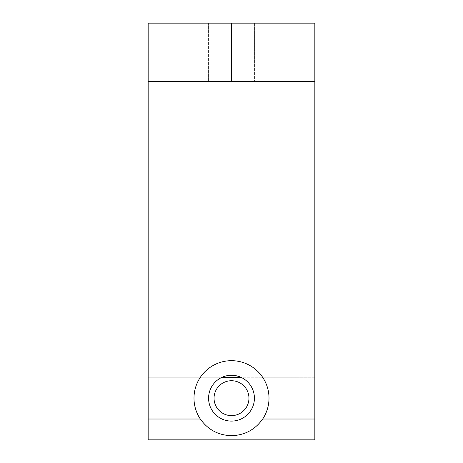 <?xml version="1.0" encoding="UTF-8"?>
<svg xmlns="http://www.w3.org/2000/svg" width="463" height="463" viewBox="0 0 463 463"><rect width="100%" height="100%" fill="white"/><g stroke="black" fill="none" stroke-linecap="round" stroke-linejoin="round"><path stroke-width="0.35" stroke-dasharray="2.31 1.74" d="M222.136 377.264L148.16 377.264L148.16 439.85L314.84 439.85L148.16 439.85L314.84 439.85L148.16 439.85L148.16 419.015L314.84 419.015L148.16 419.015L148.16 81.488L314.84 81.488L148.16 81.488L314.84 81.488L148.16 81.488L148.16 23.15L314.84 23.15L314.84 439.85L314.84 377.264L314.84 439.85L148.16 439.85L148.16 377.264L222.136 377.264A22.919 22.919 0 0 0 231.5 421.099A22.919 22.919 0 0 0 240.864 377.264L314.84 377.264L314.84 169.076L148.16 169.076L314.84 168.995L314.84 377.264L240.864 377.264L235.499 375.615L240.864 377.264A22.919 22.919 0 0 1 231.5 421.099A22.919 22.919 0 0 1 222.136 377.264L148.16 377.264L148.16 168.995L148.16 377.264L222.136 377.264L224.781 376.269L223.131 376.847M233.665 375.366L229.335 375.366M227.501 375.615L224.781 376.269L227.501 375.615M231.5 23.15L231.5 81.488L208.581 81.488L231.5 81.488L231.5 23.15L208.581 23.15L231.5 23.15L231.5 81.488L208.581 81.488L231.5 81.488L231.5 23.15L208.581 23.15L254.418 23.15L231.5 23.15L231.5 81.488L231.5 23.15L254.418 23.15L231.5 23.15L231.5 81.488L254.418 81.488L231.5 81.488L231.5 23.15L208.581 23.15L231.5 23.15M231.5 415.629A17.449 17.449 0 0 1 214.051 398.18A17.449 17.449 0 0 1 231.5 380.731A17.449 17.449 0 0 1 248.949 398.18A17.449 17.449 0 0 1 231.5 415.629A17.449 17.449 0 0 0 248.949 398.18A17.449 17.449 0 0 0 231.5 380.731A17.449 17.449 0 0 0 214.051 398.18A17.449 17.449 0 0 0 231.5 415.629M231.5 435.683A37.503 37.503 0 0 1 193.997 398.18A37.503 37.503 0 0 1 231.5 360.677A37.503 37.503 0 0 1 269.003 398.18A37.503 37.503 0 0 1 231.5 435.683A37.503 37.503 0 0 0 269.003 398.18A37.503 37.503 0 0 0 231.5 360.677A37.503 37.503 0 0 0 193.997 398.18A37.503 37.503 0 0 0 231.5 435.683M231.5 81.488L254.418 81.488L231.5 81.488M314.84 377.264L240.864 377.264L314.84 377.264L314.84 169.076L314.84 377.264M148.16 439.85L314.84 439.85L314.84 81.488L148.16 81.488L314.84 81.488L314.84 23.15L148.16 23.15L148.16 439.85M314.84 168.995L148.16 168.995M208.581 81.488L208.581 23.15L208.581 81.488M254.418 23.15L254.418 81.488L254.418 23.15"/><path stroke-width="0.69" d="M229.335 375.366L231.5 375.261A22.919 22.919 0 0 1 254.418 398.18A22.919 22.919 0 0 1 231.5 421.099A22.919 22.919 0 0 0 254.418 398.18A22.919 22.919 0 0 0 231.5 375.261A22.919 22.919 0 0 0 208.581 398.18A22.919 22.919 0 0 0 231.5 421.099A22.919 22.919 0 0 1 208.581 398.18A22.919 22.919 0 0 1 231.5 375.261L233.665 375.366M223.131 376.847L222.136 377.264L240.864 377.264L222.136 377.264M231.5 380.731A17.449 17.449 0 0 0 214.051 398.18A17.449 17.449 0 0 0 231.5 415.629A17.449 17.449 0 0 0 248.949 398.18A17.449 17.449 0 0 0 231.5 380.731A17.449 17.449 0 0 1 248.949 398.18A17.449 17.449 0 0 1 231.5 415.629A17.449 17.449 0 0 1 214.051 398.18A17.449 17.449 0 0 1 231.5 380.731M231.5 360.677A37.503 37.503 0 0 0 200.317 419.015C207.951 429.733 218.345 435.289 231.5 435.683C244.655 435.289 255.049 429.733 262.683 419.015A37.503 37.503 0 0 0 231.5 360.677A37.503 37.503 0 0 1 262.683 419.015C255.049 429.733 244.655 435.289 231.5 435.683C218.345 435.289 207.951 429.733 200.317 419.015L148.16 419.015L148.16 439.85L314.84 439.85L314.84 419.015L262.683 419.015L314.84 419.015L314.84 81.488L148.16 81.488L148.16 419.015L200.317 419.015A37.503 37.503 0 0 1 231.5 360.677M314.84 439.85L148.16 439.85L148.16 81.488L314.84 81.488L314.84 23.15L148.16 23.15L148.16 81.488L148.16 23.15L314.84 23.15L314.84 439.85"/></g></svg>
